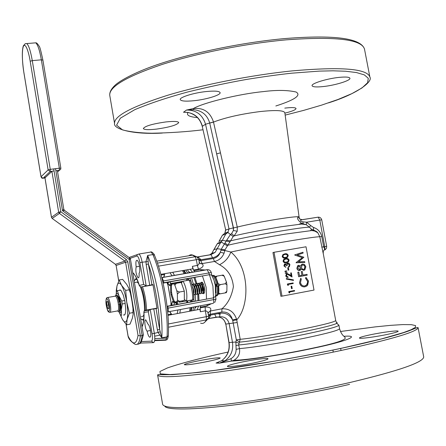 <?xml version="1.0" encoding="UTF-8"?>
<svg xmlns="http://www.w3.org/2000/svg" width="446" height="446" viewBox="0 0 446 446"><rect width="100%" height="100%" fill="white"/><g stroke="black" fill="none" stroke-linecap="round" stroke-linejoin="round"><path stroke-width="0.67" d="M171.688 284.832L170.567 285.412L171.359 283.784L172.435 283.221M187.655 300.766L187.147 302.522M130.433 259.176L143.372 334.712L142.123 335.587L140.379 335.927L138.037 335.459C136.231 345.26 132.914 345.46 128.08 336.055L126.118 324.459M51.887 171.242L58.666 212.218L60.812 211.727L59.413 213.417L124.858 261.083L115.425 264.316L52.154 218.417L51.491 217.325M53.721 168.917L60.812 211.727L126.302 259.472L127.757 261.824L140.379 335.927C139.481 342.796 137.647 345.55 134.876 344.184C130.895 341.564 128.643 338.96 128.119 336.379L128.08 336.055M137.396 344.161C139.76 344.58 141.337 341.725 142.123 335.587L129.123 259.316L129.741 257.994M64.503 210.373L62.507 210.718L63.745 209.196M164.786 273.671L163.899 277.273M186.679 302.611L186.969 300.894M172.072 275.845L170.032 272.762M169.775 311.509L171.816 314.614M177.134 313.61L177.999 309.964M177.837 304.25L177.397 301.713M175.908 301.953L175.802 302.845L173.343 301.446L172.368 301.602L171.554 305.415L167.557 282.346L167.808 283.087L169.034 282.084M186.372 279.023L186.885 280.506M190.353 300.264L190.37 301.925M191.094 281.549L193.135 289.549L193.943 297.811M191.529 300.047L191.551 301.195L191.066 301.797M179.844 281.889L172.401 283.238M191.044 281.331L189.243 280.099L183.089 281.181L182.113 281.705L181.522 283.288M167.808 283.087L169.597 285.624L170.567 285.412L170.651 292.297L171.108 294.957L173.343 301.446L174.598 301.591M172.792 284.007L172.457 283.249L170.043 284.074L170.996 283.545L169.826 281.944M179.331 301.362L179.22 302.215L186.45 300.983M183.089 281.181C186.333 287.375 187.482 293.97 186.54 300.972L192.694 299.823L193.876 298.714L193.124 289.415L190.916 281.019M189.243 280.099C191.585 286.432 192.739 293.005 192.694 299.823M182.955 281.209L179.955 281.866L178.679 282.903M186.54 300.972L184.354 299.539M181.79 300.911L183.373 301.468M184.354 299.483L184.31 292.113M183.981 290.251L181.539 283.344M187.928 300.715L187.353 302.483M192.878 310.633L193.625 307.032L192.878 310.633M193.926 301.262L193.854 298.77L193.926 301.262M190.671 280.662L189.924 278.393L190.671 280.662M187.694 273.125L185.77 270.042L187.694 273.125M191.217 310.946L191.958 307.344M192.254 301.574L192.215 299.924M188.753 280.177L188.251 278.689M186.027 273.415L184.109 270.326M187.431 269.752L189.355 272.835M191.596 278.098L193.38 284.124M195.22 294.622L195.599 300.955M195.292 306.72L194.54 310.321M174.871 285.234L176.376 283.31L173.801 283.79L171.933 284.191L171.437 285.964L171.504 291.862L172.056 295.057L173.979 300.615L174.916 301.97L179.509 301.329L177.441 300.047L177.391 294.081L179.437 292.035L176.828 290.831L174.871 285.234L173.801 283.79M216.762 286.198L216.343 284.448M216.382 286.265L215.964 284.515M203.56 292.442L204.24 293.044M203.543 284.52L201.932 282.602L200.817 283.143M202.59 293.306L203.114 293.061C203.777 291.009 203.359 288.166 201.848 284.537L200.371 282.881L199.111 283.723L198.425 283.227L197.165 284.08L196.48 283.578L195.22 284.436M201.625 292.793L202.122 293.334C203.828 294.533 203.019 285.741 200.667 283.433L199.986 282.948L198.871 283.494M200.65 293.658L201.168 293.423C201.832 291.372 201.408 288.517 199.892 284.871L199.1 283.712M199.685 293.15L200.182 293.691C201.876 294.89 201.062 286.092 198.715 283.784L198.046 283.299L196.931 283.851L194.98 277.501M198.983 300.325L198.687 294.031L199.217 293.786C199.88 291.729 199.451 288.869 197.929 285.206L197.149 284.063M197.745 293.501L198.241 294.048C199.925 295.246 199.106 286.443 196.77 284.13L196.095 283.645L194.986 284.202M196.758 294.371L197.266 294.148C197.929 292.091 197.494 289.225 195.967 285.54L195.197 284.414L193.932 283.946M195.805 293.858L196.296 294.399C197.968 295.609 197.143 286.8 194.813 284.481L194.144 283.996L193.034 284.559M194.807 294.728L195.309 294.511C195.972 292.453 195.538 289.577 193.999 285.875L193.241 284.765L191.992 284.292L192.856 284.832C195.181 287.152 196.011 295.966 194.345 294.756L193.854 294.215M193.67 293.111L192.973 288.59M215.608 284.581L215.814 286.371L215.485 286.432M204.084 286.265L204.608 289.861M202.724 283.846L202.529 285.518M202.59 282.675L201.051 283.366M200.912 283.728L200.6 285.897M198.972 284.091L198.665 286.276M199.54 291.963L199.657 292.264M197.032 284.453L196.731 286.655M197.589 292.275L197.717 292.604M195.086 284.816L194.79 287.04M192.666 287.079L192.711 287.157C193.876 289.939 194.227 292.03 193.754 293.418L193.715 293.468M193.993 285.864L194.673 286.817C195.839 289.588 196.184 291.667 195.71 293.055L195.616 293.15M194.317 286.315L195.326 285.167M195.956 285.524L196.636 286.477C197.795 289.231 198.135 291.305 197.662 292.693L197.572 292.788M196.262 285.958L197.283 284.816M197.918 285.184L198.593 286.137C199.747 288.88 200.087 290.943 199.613 292.336L199.501 292.749M198.208 285.596L199.234 284.47M199.875 284.843L200.549 285.797C201.692 288.529 202.032 290.586 201.564 291.974L201.48 292.069M200.148 285.234L201.185 284.119M201.826 284.503L202.501 285.457C203.644 288.172 203.978 290.229 203.51 291.617L203.426 291.712M202.662 291.087L201.932 285.63M202.088 284.877L203.131 283.773M204.591 290.731L203.85 285.412M216.633 284.392L217.09 286.137M179.509 301.329L184.36 300.437L184.304 291.154L181.227 282.452L176.376 283.31M184.304 291.154L179.437 292.035M176.928 301.791L177.441 300.047M177.391 294.081L176.828 290.831M218.495 285.886L218.178 284.102L215.173 284.66L215.496 284.587L213.378 278.51M216.806 284.364L217.118 286.131M221.98 275.215L224.204 276.213L223.195 275.015L215.089 276.453M215.87 277.518L217.09 276.085M224.204 276.213L226.457 282.117L225.224 283.745L220.318 284.632L218.155 283.706M218.607 286.265L220.318 284.632M225.224 283.745L226.942 284.843L226.869 291.193L225.124 292.916L220.235 293.819L218.596 292.894M218.233 294.176L220.235 293.819M225.124 292.916L226.334 292.682L226.869 291.193M226.942 284.843L226.457 282.117M141.298 316.788L143.311 316.058L143.935 314.497M144.487 310.583C144.643 302.405 143.294 294.538 140.44 286.973M138.667 283.595L137.156 282.073L135.439 282.374M119.305 290.352L120.085 289.911L121.195 290.664L123.358 295.191L124.964 301.775L125.677 308.593C125.739 312.429 125.276 314.597 124.289 315.099L123.447 314.937M124.612 314.62L124.958 314.385M120.203 314.302L122.466 319.481C124.562 322.843 126.123 322.759 127.138 319.247C128.013 315.216 127.868 309.463 126.703 301.981C125.398 294.522 123.67 288.963 121.529 285.301C119.416 282.156 117.895 282.43 116.958 286.12L116.456 292.063M119.784 313.599L122.466 319.481L126.575 324.827L127.138 319.247L129.468 313.243L126.703 301.981L125.694 290.418L121.529 285.301L119.166 279.971L116.958 286.12L116.267 290.552M125.694 290.418L129.189 289.8L130.371 293.028L131.955 301.033L132.997 308.454L132.969 312.596L129.468 313.243M132.969 312.596L133.153 314.302L132.345 318.271L130.02 324.17L126.575 324.827M129.189 289.8L128.989 288.568L126.736 284.392L122.605 279.374L119.166 279.971M51.753 171.515L45.13 177.737M275.845 105.981C294.784 99.915 301.541 95.26 296.105 92.021C287.508 90.047 276.509 89.919 263.107 91.625C239.262 93.889 203.092 102.753 193.352 108.562C203.409 107.464 210.122 111.94 213.483 121.987L237.255 227.053C248.205 224.394 261.64 221.762 277.563 219.164C291.322 217.018 298.491 216.293 299.082 216.979L298.106 217.102C296.768 218.239 297.939 220.307 301.624 223.318L303.269 223.82L281.002 226.791C262.248 229.907 246.61 232.946 234.094 235.906L233.174 236.564L224.979 249.855L224.851 250.513L230.838 252.035C249.738 267.388 249.877 305.928 236.731 319.86L240.193 339.311L236.33 339.941L232.734 320.523L236.731 319.86L236.536 319.085C233.988 311.854 229.121 308.426 221.93 308.805C227.783 303.882 231.608 296.501 233.409 286.65C232.411 276.57 227.778 269.261 219.51 264.723L214.476 261.467C219.019 260.408 222.22 257.649 224.076 253.2L224.851 250.513L220.987 250.228L221.21 249.314L226.652 240.255L230.381 234.618L231.619 233.593L233.409 230.487L233.47 227.956L216.661 153.848L220.463 152.861M302.561 219.672L301.557 219.833C299.801 220.703 300.236 221.367 302.856 221.835L306.569 222.214L310.717 225.576L309.373 227.159L311.275 229.027L313.755 230.281L285.535 234.094C265.153 237.462 239.402 242.446 227.878 245.233L225.158 243.109M236.14 349.402L239.474 348.599L238.655 344.964L240.193 339.311C252.787 338.14 281.933 333.352 304.64 328.685C324.772 324.493 335.124 321.767 335.704 320.507L336.78 323.361C333.664 324.972 323.266 327.615 305.599 331.294C282.374 336.1 252.536 340.973 239.675 342.115L236.33 339.941L235.873 341.998L236.14 349.402C236.068 353.461 234.356 356.549 231 358.668L220.631 362.888L231.457 361.026L231 358.668M343.95 336.301C361.55 335.002 346.999 341.268 313.482 348.198C286.365 354.13 244.146 360.714 231.474 361.076L233.899 360.279L231.474 361.076L219.36 363.155L224.923 360.814L219.36 363.155L216.042 363.055L221.567 360.736C227.577 356.287 230.086 350.238 229.088 342.578L225.815 324.091L228.898 342.556L235.873 341.998L238.9 343.236M211.783 275.383L211.527 275.009L209.18 274.725L163.069 283.138M194.216 100.69C206.593 99.419 220.921 95.015 220.118 92.645C219.399 91.101 214.833 90.728 206.426 91.525C193.804 92.779 179.32 97.295 180.251 99.597C181.076 101.17 185.731 101.532 194.216 100.69M156.362 129.123C169.575 127.221 177.034 125.036 178.74 122.561C178.071 121.318 173.801 121.111 165.923 121.936C152.499 123.865 144.967 126.062 143.328 128.52C144.091 129.78 148.434 129.981 156.362 129.123M284.888 113.15C292.074 111.361 295.793 109.816 296.038 108.512C295.547 107.486 292.091 107.319 285.669 108.01L284.793 108.116M323.094 86.574C335.052 85.359 350.796 80.531 349.926 78.256C349.413 77.024 345.817 76.734 339.144 77.381C326.94 78.58 311.057 83.525 312.077 85.721C312.663 86.976 316.331 87.26 323.094 86.574M280.913 296.289L272.952 252.542L274.028 252.285L282.011 296.144L280.913 296.289M323.216 253.467L319.821 236.765L317.842 232.812L311.275 229.027L311.459 229.517L310.639 230.47C314.19 230.699 316.593 231.48 317.842 232.812C317.229 231.887 315.829 231.017 313.644 230.203L313.471 227.443C317.82 228.848 320.579 231.864 321.75 236.492L323.673 246.828L324.76 249.147L322.848 251.962M200.722 283.071L201.91 282.067C202.941 282.719 203.755 284.537 204.352 287.531C204.904 291.69 204.513 293.736 203.192 293.68L202.724 293.329M201.703 291.612L201.48 291.037M167.06 306.246L206.504 299.127L206.124 287.202L202.417 275.918L163.007 282.87M167.083 306.441L213.266 297.872L215.485 296.389L215.34 285.535L213.851 279.765L211.527 275.009M387.925 334.283C394.587 332.833 398.005 331.813 398.172 331.216C398.412 330.14 381.832 332.315 369.89 334.896C363.139 336.351 359.643 337.393 359.404 338.012C358.98 339.099 375.738 336.931 387.925 334.283M207.903 361.444C215.786 359.76 219.895 358.595 220.24 357.954C217.971 357.447 210.166 358.517 196.831 361.148C188.898 362.838 184.711 364.014 184.276 364.689C186.467 365.207 194.345 364.126 207.903 361.444M254.956 362.698C263.369 360.853 267.728 359.548 268.035 358.779C268.224 357.675 253.144 359.649 240.751 362.319C232.26 364.159 227.806 365.486 227.388 366.294C227.047 367.409 242.317 365.436 254.956 362.698M139.498 266.312L136.147 266.875C135.422 271.017 136.063 274.658 138.065 277.797C138.968 278.009 139.297 276.503 139.057 273.286C139.91 272.45 140.055 270.103 139.487 266.256C138.868 262.989 138.087 260.994 137.139 260.263C135.924 260.141 135.59 262.343 136.147 266.875M150.48 330.492C149.817 327.002 148.975 324.861 147.949 324.075L145.875 319.988C143.863 318.639 145.106 329.722 147.124 331.133C147.793 334.422 148.618 336.435 149.594 337.17C150.809 337.293 151.11 335.069 150.48 330.492L147.124 331.133M183.507 112.241L187.956 112.425L183.507 112.241L186.445 110.067C196.134 109.906 202.495 114.628 205.534 124.239L202.434 126.274C199.429 116.752 193.118 112.074 183.507 112.241M193.352 108.562L186.445 110.067L193.96 109.722L193.352 108.562M213.483 121.987L209.704 123.024C207.357 115.129 202.11 110.692 193.96 109.722M231.619 233.593L234.094 235.906L237.227 231.257L233.409 230.487L233.303 227.9L209.704 123.024L205.534 124.239L229.032 228.943L225.704 230.047L202.278 126.474C200.193 118.92 195.42 114.237 187.961 112.431M233.47 227.956L237.255 227.053L237.227 231.257M302.059 219.688L299.528 218.88L298.43 216.845M233.303 227.9L229.032 228.943L227.778 232.489M226.652 240.255L230.426 240.879C241.253 238.22 264.785 233.643 283.455 230.593C297.12 228.369 305.755 227.226 309.373 227.159L306.268 224.756L303.202 223.769L301.624 223.318L299.115 224.187C300.448 223.948 302.778 224.109 306.101 224.678L303.202 223.769L302.856 221.835M306.268 224.756L306.569 222.214L319.793 220.062L318.171 217.157L301.557 219.833L299.528 218.88L299.099 217.085M310.717 225.576L313.471 227.443M321.75 236.492L319.821 236.765C317.095 236.675 306.686 238.142 288.59 241.163C266.574 244.921 247.324 248.545 230.838 252.035C228.625 257.894 224.851 262.12 219.51 264.723M224.076 253.2L220.307 252.219L220.987 250.228M282.011 296.144L314.012 290.067L306.017 246.777L274.028 252.285M199.295 262.638L200.343 263.636L201.977 263.614L214.476 261.467L213.283 258.518C216.728 257.76 219.07 255.658 220.307 252.219C218.501 255.257 215.897 257.102 212.508 257.766L200.65 259.784L200.806 260.648L213.283 258.518M167.969 315.339L199.925 309.301L200.36 311.776L200.187 307.924L205.166 306.987C209.815 306.971 211.594 308.186 210.506 310.622L208.159 312.774L208.243 313.27M192.399 266.362L197.901 265.298L198.988 263.971L199.256 262.226L200.343 263.636L202.278 263.909C204.117 265.788 202.863 267.533 198.509 269.144L193.536 270.008L192.399 266.362L192.828 268.821L160.895 274.346M194.763 271.887L193.536 270.008M193.899 270.705L200.527 269.557L205.433 270.031M211.376 303.704L206.922 305.884L200.287 307.132L200.694 305.705M200.187 307.924L200.287 307.132M321.75 247.129L324.744 246.644L324.944 249.911M196.848 256.863L198.041 256.874L200.561 259.316L198.777 259.494M232.734 320.523L232.556 319.949L236.536 319.085M221.829 312.022L210.244 314.246L210.395 315.116L220.095 313.254C225.626 312.59 229.779 314.82 232.556 319.949C230.928 314.229 227.354 311.587 221.829 312.022L221.93 308.805L210.328 311.013L208.249 312.456M285.964 257.922L285.535 258.011C283.968 258.468 282.859 257.955 282.195 256.489L282.848 254.649L284.425 253.936M284.046 265.849L285.825 267.41L283.912 265.877L284.453 264.121L285.184 263.803L284.587 264.093L283.912 265.877M286.371 264.205L287.765 263.023L286.7 263.592M285.825 267.41L284.62 265.738L284.955 264.506L285.284 264.355L286.488 265.755L287.068 265.654L287.469 263.77L287.915 263.564L289.387 264.907L288.679 267.143L288.445 266.624L289.136 266.006L289.253 264.93L287.826 263.58M287.068 265.654L286.354 265.783L285.189 264.378M285.864 275.801L286.672 277.128L288.105 277.457L286.722 277.273L285.78 276.052L286.349 273.995L287.202 273.649L286.483 273.972L285.73 275.823M291.065 275.661L290.708 272.93L291.227 275.773L289.448 274.519L287.202 273.649M288.105 277.457L288.005 276.905L286.449 275.723L286.889 274.396L287.347 274.19L292.041 276.977L287.274 274.206M296.858 268.291L297.711 265.682L298.703 265.259L297.85 265.654L296.858 268.291L297.253 269.367L298.229 270.348L299.517 270.599L300.409 270.226L301.195 268.905L303.698 270.326L301.15 269.061M300.61 266.128L301.552 264.517L302.617 264.071L301.686 264.489L300.704 266.251L298.703 265.259M298.636 276.737L297.811 272.25L298.636 276.737M302.081 275.254L299.483 275.728L301.942 275.277L301.267 271.62L301.942 275.277M302.94 275.093L307.038 274.346L302.94 275.098L302.271 271.441L301.407 271.597M304.668 286.862C301.942 287.001 300.225 285.613 299.506 282.697L300.665 278.321L299.506 282.697M304.601 286.02L306.58 284.966L307.573 282.558L307.489 281.209L305.482 278.181L305.989 277.34L305.482 278.181M296.072 262.772L304.847 262.46L296.049 262.655L302.26 257.643L294.633 254.956L302.962 252.241L294.633 254.956M289.097 292.676L289.738 292.927L288.958 292.693L288.752 291.556L294.516 290.48L288.885 291.539L288.958 292.693M291.511 288.679L291.082 286.321L291.796 286.193L291.216 286.304L291.511 288.679M287.715 285.117L288.361 285.373L287.581 285.139L287.375 284.007L293 282.959L287.508 283.985L287.581 285.139M286.332 279.107L286.36 278.505L286.332 279.107L293.496 280.439L293.39 279.859L286.36 278.505M284.977 271.698L285.011 271.123L284.977 271.698M285.278 273.348L285.312 272.774L285.278 273.348M288.261 270.131L288.835 270.031L288.127 270.159L287.692 267.806L288.127 270.159M286.745 262.633L286.393 262.705C284.827 263.162 283.717 262.655 283.054 261.183L283.723 259.332L285.362 258.608M200.36 311.776L205.333 310.829L206.359 316.671L208.745 316.142L207.797 312.2L206.543 311.068L205.333 310.829L205.166 306.987M188.809 255.77L190.147 254.922L191.919 254.789L195.181 256.74L196.948 256.941L198.102 257.899M285.535 258.011L287.603 257.219L288.244 255.424C287.592 253.941 286.483 253.406 284.91 253.835L282.981 254.621L282.195 256.489M282.329 256.456C282.993 257.927 284.102 258.435 285.669 257.978M288.679 267.143L289.342 266.764L289.911 264.584L289.198 263.424L287.765 263.023M286.834 263.564L286.471 264.311L285.184 263.803M292.041 276.977L291.283 272.824L290.708 272.93M296.997 268.263L297.917 269.997L299.656 270.571M303.832 270.304L304.863 269.841L305.856 266.725L304.484 264.456L302.617 264.071M298.77 276.715L307.188 275.171L307.038 274.346M299.483 275.728L298.814 272.066L297.945 272.227M299.64 282.675C300.392 285.652 302.154 287.034 304.936 286.817L306.798 286.025L307.718 285.089L308.487 281.019L305.989 277.34M305.622 278.159L307.489 281.209M307.628 281.186L307.673 282.875L307.104 284.425L306.246 285.379L304.702 286.003M304.841 285.981C302.578 286.142 301.134 285.005 300.515 282.563L301.306 278.951L300.665 278.321M304.847 262.46L304.69 261.629L298.469 261.83L303.882 257.247L297.226 255L303.113 253.066L302.962 252.241M294.789 255.045L302.26 257.643M302.394 257.61L296.049 262.655M289.738 292.927L289.565 291.979L294.616 291.026L294.516 290.48M291.651 288.657L292.225 288.551L291.796 286.193M288.361 285.373L288.188 284.425L293.234 283.489L293.133 282.942M286.466 279.084L293.496 280.439M285.111 271.675L286.828 271.279L286.761 270.895L285.011 271.123M285.412 273.32L287.129 272.924L287.062 272.539L285.312 272.774M288.835 270.031L288.406 267.678L287.832 267.784M286.393 262.705L288.445 261.93L289.103 260.113C288.45 258.63 287.341 258.1 285.769 258.529L283.857 259.304L283.054 261.183M283.188 261.155C283.851 262.627 284.961 263.134 286.527 262.677M199.496 262.923L200.232 263.424L199.529 262.978M190.13 269.284L192.533 272.277M198.476 306.123L197.255 309.808M218.629 362.275L216.042 363.055M161.09 275.059L164.273 274.507M208.728 316.047L210.473 315.59L208.767 318.907M336.412 322.475L337.248 322.731L336.78 323.361L338.899 325.145C338.33 326.567 327.548 329.494 306.558 333.915C282.502 338.921 251.544 343.933 238.655 344.964L235.889 345.617M339.557 328.691C339.005 330.196 328.228 333.179 307.238 337.639C283.288 342.656 252.464 347.618 239.474 348.599C240.249 353.689 238.393 357.586 233.905 360.279C247.307 360.162 284.743 354.163 312.891 348.109C334.048 343.682 344.847 340.331 345.276 338.051C344.786 335.994 341.998 336.607 339.557 328.691L338.899 325.145M282.903 256.339L283.377 255.045L285.005 254.382L286.46 254.365L287.664 255.508L287.191 256.818L285.345 257.47L283.784 257.392L282.903 256.339M297.872 268.157L298.374 266.301L298.826 266.089L300.565 267.633L299.952 269.546L299.517 269.746L297.872 268.157M301.424 267.461L302.154 265.18L302.784 264.896L304.25 265.381L304.992 266.875L304.35 269.178L303.709 269.473L302.215 268.966L301.424 267.461M283.762 261.038L284.247 259.728L285.864 259.076L287.319 259.059L288.523 260.196L288.038 261.518L286.421 262.131L284.643 262.092L283.762 261.038M168.443 323.958L206.359 316.671L206.286 319.905L208.639 317.764L208.745 316.142M153.786 308.911L157.042 308.364L152.95 284.57L149.717 285.217L146.154 264.45L145.987 261.557L147.659 255.452L148.384 264.015C154.667 281.51 159.674 310.522 159.635 329.443L161.831 337.856L158.196 332.627L157.377 329.823L153.786 308.911L145.123 310.316L157.014 308.108M153.034 284.905L141.137 287.007L149.717 285.217M167.919 314.725L171.147 314.112M286.46 254.365L285.005 254.382M285.819 257.387L287.057 256.846L287.664 255.508M287.531 255.536L286.326 254.398M300.565 267.633L298.736 266.111M299.444 269.752L300.426 267.661M304.992 266.875L304.133 265.426L302.7 264.913M303.637 269.484L304.211 269.206L304.852 266.898M287.319 259.059L285.864 259.076M286.611 262.092L287.904 261.546L288.523 260.196M288.389 260.224L287.185 259.087M147.966 261.612L142.135 262.203L146.188 285.841L143.645 284.442L139.369 285.457L139.464 286.025L141.137 287.007M145.14 310.717L145.123 310.316L144.203 310.856L143.969 312.395L148.328 311.787L149.17 310.132L150.257 309.563L154.338 333.379L160.042 331.874M146.154 264.45L148.384 264.015L151.958 284.793M156.033 308.509L159.635 329.443L157.377 329.823M110.229 312.278L117.382 310.962C118.653 311.091 118.931 308.515 118.218 303.235C117.499 299.344 116.618 296.964 115.575 296.088L114.901 296.211M108.83 308.582L108.696 304.947L107.642 301.468L106.728 301.63L106.867 305.242L107.91 308.716L108.83 308.582M107.91 308.716L108.83 308.548M106.867 305.242L108.685 304.913M143.79 318.795C142.921 319.96 141.861 319.888 140.624 318.578M141.728 319.447L143.645 320.328M146.494 310.059C146.333 302.059 145 294.293 142.508 286.767M134.207 280.969L135.528 279.347L137.123 279.631M141.365 286.968C143.919 294.488 145.251 302.254 145.357 310.271M115.915 295.352L116.735 290.848L117.404 290.686L118.982 295.932L121.78 301.017L124.729 300.481M120.621 290.117L117.404 290.686M125.226 303.436L122.282 303.971L121.318 309.764L121.568 315.283L120.877 315.383L118.669 311.509M135.528 279.347L136.22 278.326L134.971 279.737M115.96 295.235C116.551 292.632 117.554 292.86 118.982 295.932L120.821 302.717L121.318 309.764C120.989 313.181 120.113 313.767 118.697 311.509M121.78 301.017L122.282 303.971M119.935 303.798L119.634 302.026L118.207 302.282M167.679 312.01L169.173 311.62M170.93 305.527L171.002 302.611M167.98 285.195L166.927 282.457M163.381 277.501L161.753 277.618M120.375 303.72L118.497 304.06M118.045 302.304L119.634 302.026M215.909 292.827L215.808 286.371L218.501 285.88M215.496 284.587L218.189 284.102M44.751 176.655L51.452 217.302L52.193 218.423L59.413 213.417L58.666 212.218L51.48 217.269L44.778 176.633M57.367 170.534L63.778 209.185L64.464 210.345L129.797 258.039L130.488 259.148L129.123 259.316L62.507 210.718L55.538 168.683M52.176 218.434L115.425 264.316L116.127 265.454L118.669 280.757M116.133 265.481L115.397 264.327M118.708 280.69L116.127 265.454L125.582 262.259L138.037 335.459M127.757 261.824L125.582 262.259L124.858 261.083L126.302 259.472M179.838 313.098L180.418 309.513M189.544 311.263L190.158 307.684M174.486 275.427L172.741 272.294M184.226 273.727L182.447 270.616M187.733 279.397L187.036 278.906M179.443 282.05L179.036 282.123M172.992 305.148L171.543 304.64M173.823 304.992L174.38 303.068L172.368 301.602M169.597 285.624L170.043 284.074L170.773 283.511L179.721 281.928M172.262 283.266L170.996 283.545M174.38 303.068L175.707 302.856M171.866 294.143L171.108 294.957M171.632 292.788L170.651 292.297M176.198 283.344L175.813 282.63M177.023 304.401L176.465 301.864M171.186 283.439L171.325 283.79M175.941 302.288L176.432 304.512M167.083 282.43L167.757 283.901M42.861 60.132L41.344 59.82L59.346 168.198L60.862 168.209L60.728 169.207L57.584 171.861M34.219 42.961L35.78 42.833C37.843 44.795 39.7 50.459 41.344 59.82L32.279 60.628L30.183 61.258L48.129 169.898L41.038 176.739L23.844 72.23M44.974 177.987L43.084 178.238L50.247 171.459L54.061 170.963M55.878 170.729L59.318 170.283L59.346 168.198L50.259 169.363L32.279 60.628C30.635 51.234 28.817 45.548 26.821 43.574L25.21 43.719L23.331 45.854C21.854 50.693 22.016 59.469 23.805 72.163L41.015 176.783L42.994 178.249M25.333 43.675L35.78 42.833C36.516 42.626 37.637 43.741 39.136 46.183C39.666 46.178 40.915 50.794 42.883 60.037L60.862 168.209L60.728 169.207M41.054 176.822L41.015 176.783C41.684 178.01 42.208 178.495 42.587 178.233M50.259 169.363L50.247 171.459L48.129 169.898L50.259 169.363M23.822 72.09C22.707 66.097 21.358 50.883 23.521 46.016C25.896 42.303 29.235 54.602 30.183 61.258M299.082 216.951L284.843 112.81C283.951 110.324 275.634 109.917 259.884 111.589C241.007 114.02 225.548 117.515 213.5 122.076L209.72 123.096M328.501 102.87C357.424 93.85 373.163 81.529 369.879 77.074C367.264 68.639 341.324 66.582 292.046 70.908C251.622 75.017 202.272 84.746 167.144 95.433C131.431 106.806 113.908 116.15 114.561 123.47L109.761 95.399C108.908 86.948 126.229 76.679 161.72 64.592C196.647 53.269 245.852 43.452 286.265 39.845C335.548 36.237 361.628 39.326 364.499 49.105C360.931 38.211 334.617 34.677 285.557 38.507C242.184 42.32 189.02 53.403 154.06 65.779C134.491 72.676 120.164 80.542 115.358 84.974C111.316 88.693 109.454 92.166 109.761 95.399M203.019 129.78C187.047 131.76 169.971 132.908 151.791 133.226C140.083 133.042 130.321 131.927 122.499 129.886L116.584 125.142L120.336 118.207L134.831 109.649C149.588 103.455 167.189 97.574 187.632 91.999C208.26 86.925 227.861 82.744 246.443 79.449C263.703 76.667 278.778 74.582 291.667 73.189L319.28 71.115L332.989 70.814L345.706 71.237L356.505 72.559L364.36 74.9L368.29 78.306L367.604 82.711L362.041 87.912L351.911 93.615L338.018 99.475L321.482 105.161L303.497 110.43L285.156 115.107M195.108 307.935L196.664 306.463M197.985 300.509L197.834 293.635M196.123 306.859L195.248 307.049M167.791 311.882L213.082 303.38C213.729 303.074 213.89 301.83 213.578 299.656L212.909 285.97L208.862 272.946L211.292 272.562L211.794 275.405M340.437 331.501L375.404 326.868L390.584 325.351L402.866 324.582L411.385 324.666L415.594 325.608L415.41 327.342L411.167 329.722L403.535 332.571L381.486 338.899L342.807 347.941C324.889 351.833 301.836 356.282 273.638 361.299L215.072 370.325L189.126 373.319L170.093 374.556L160.287 373.86L159.947 371.479L167.44 367.939C182.86 362.52 207.379 356.583 228.14 352.033M343.978 349.837C393.132 338.899 417.83 331.49 418.075 327.609C416.391 327.598 419.658 326.65 408.647 330.982C396.483 335.392 374.579 341.051 342.924 347.958C295.308 358.227 234.334 368.474 197.634 372.51L172.206 374.651L162.405 374.724C159.4 374.467 157.8 374.54 157.6 374.941C158.704 377.946 178.11 377.082 215.808 372.343C252.787 367.482 303.492 358.595 343.978 349.837M150.531 251.929L151.149 252.007L152.911 254.582C157.533 265.727 161.235 279.135 164.005 294.806C166.659 310.522 167.685 324.521 167.088 336.819L161.831 337.856C163.219 314.458 156.657 276.531 147.659 255.452L152.911 254.582L154.461 255.207M157.6 374.941L162.623 404.299C163.938 408.536 183.568 408.681 221.506 404.739C258.702 400.58 309.563 391.794 350.054 382.478C399.192 370.749 423.739 362.208 423.7 356.85L418.075 327.609M188.039 112.442C186.105 115.157 189.249 116.874 197.466 117.593M202.278 126.474L225.704 230.047L224.879 233.152L222.392 235.248L219.109 241.308L222.392 240.299L225.698 234.183L227.7 232.489L224.204 233.693M225.514 230.136L224.879 233.152L228.201 232.071L227.806 232.472L233.174 236.564M218.93 241.492L222.392 235.248L225.698 234.183L227.806 232.472M217.854 243.226L221.55 241.844L218.066 243.037L217.23 243.828L213.969 249.626L217.208 248.69L220.497 242.836L222.392 240.299L230.142 241.86M325.212 249.727L326.455 248.26L326.673 246.354L324.744 246.644L319.793 220.062L321.739 219.85C321.109 217.982 319.921 217.09 318.171 217.157L302.327 219.649M213.79 249.805L217.23 243.828L220.497 242.836L221.383 242.033L227.215 245.824M213.818 249.71L211.883 253.306L213.818 249.71M210.222 254.817L215.111 252.397L217.208 248.69L224.979 249.855M209.603 254.917L211.883 253.306L215.111 252.397L210.891 254.638M197.115 257.019L211.086 254.672L212.508 257.766M210.824 254.649L197.879 256.835M209.313 318.416L216.299 317.134C221.249 316.716 224.422 319.029 225.815 324.091L237.2 322.503M210.506 310.622L210.244 314.246L208.477 314.603M199.028 260.927L200.806 260.648L202.278 263.909M200.561 259.316L200.65 259.784L198.877 260.063M220.095 313.254L219.594 316.811C224.583 316.387 227.783 318.728 229.188 323.835L232.5 342.495C233.503 350.222 230.978 356.326 224.923 360.814L221.567 360.736C227.438 356.304 229.88 350.244 228.898 342.556M207.34 304.462L206.922 305.884M201.408 270.733L200.527 269.557M158.481 266.15L196.346 259.717L197.366 265.509L198.509 269.144M161.865 277.551L207.128 269.657L208.851 269.824M199.256 262.22L198.76 259.382L196.346 259.717L195.181 256.74L157.466 263.101M217.732 313.705L220.224 314.263M195.264 306.948L195.42 307.238M218.194 316.95L216.109 317.106L214.704 314.291M209.241 318.5L219.594 316.811M208.628 315.473L210.395 315.116L210.473 315.59M196.006 283.55L193.971 277.68M190.693 272.601L188.814 271.831M132.93 273.459L133.733 273.565M168.516 327.213L206.286 319.905C204.781 322.988 202.88 324.064 200.577 323.138M214.671 302.594L215.998 299.177L168.131 308.119C168.454 310.332 168.326 311.587 167.757 311.888M207.128 269.657L208.862 272.946L163.431 280.935L163.743 282.742M161.759 277.652L162.06 277.596L161.742 277.574M211.292 272.562C210.568 270.499 209.263 269.54 207.384 269.691L162.06 277.596L163.431 280.935L162.595 281.08M189.243 272.612L190.609 272.618M167.819 306.307L168.131 308.119L167.295 308.281M142.04 326.879C143.623 323.612 144.264 318.784 143.969 312.395M139.369 285.457C137.535 279.397 135.344 275.132 132.796 272.668M158.681 335.392L156.574 335.805M154.807 338.625L166.966 338.068M139.91 262.644L142.135 262.203C141.293 257.738 140.217 255.006 138.912 254.014L137.184 254.633L136.866 256.021C138.026 256.11 139.046 258.318 139.91 262.644L143.645 284.442M130.132 258.357L136.866 256.021M148.328 311.787L152.092 333.753C152.722 338.18 152.499 340.649 151.434 341.162L141.438 341.541M152.092 333.753L154.338 333.379C155.141 338.954 154.862 342.043 153.502 342.639L151.434 341.162M166.063 340.12L165.734 340.214L167.088 336.819L168.348 335.699C168.934 323.629 167.936 309.92 165.338 294.572C162.634 279.241 158.988 266.072 154.4 255.062C154.846 254.599 151.305 251.148 151.149 252.007L138.912 254.014L129.045 257.487M150.899 251.912L151.462 252.04M165.734 340.214L154.65 340.649M164.791 406.133C166.52 410.944 203.125 409.411 245.735 403.396C289.8 396.789 324.415 390.44 349.58 384.34M140.128 343.074L152.945 342.656M107.101 297.588L107.748 297.488C108.763 298.363 109.632 300.755 110.352 304.663C111.071 309.953 110.809 312.529 109.571 312.395C108.568 311.598 107.882 313.025 106.276 305.343C105.708 302.243 105.825 299.946 106.666 298.441C107.949 299.55 108.818 301.686 109.27 304.852C109.872 307.996 109.744 310.299 108.885 311.754C107.603 310.6 106.739 308.459 106.299 305.337C105.596 299.963 106.087 297.343 107.748 297.488L115.575 296.088M117.37 310.962L118.324 311.414C119.617 311.637 119.963 309.134 119.366 303.899M118.887 311.436C120.013 311.213 120.292 308.682 119.712 303.837M119.065 302.12C118.279 298.385 117.382 296.122 116.373 295.324L115.653 295.436M119.411 302.059C118.63 298.324 117.733 296.055 116.718 295.263L116.044 295.33M215.513 296.278C217.157 295.196 217.631 291.829 216.94 286.165M215.803 296.116C217.977 296.021 218.691 292.643 217.949 285.981M216.622 284.381C215.524 279.508 214.102 276.565 212.357 275.561L213.361 275.388L212.123 275.533M217.631 284.197C216.533 279.324 215.111 276.386 213.361 275.388C214.788 275.132 216.41 278.036 218.233 284.091M126.056 324.409L128.063 336.245M143.356 334.84C141.733 341.396 140.468 344.267 139.553 343.453M164.496 273.721L163.754 277.3M169.636 311.537L171.548 314.664M171.487 305.426L167.49 282.357M183.356 270.46L185.302 273.543M187.554 278.811L188.078 280.294M191.551 301.245L191.557 301.702M191.239 307.478L190.481 311.085M191.551 301.195L191.551 300.047M172.457 283.249L182.113 281.705M171.76 283.338L172.1 284.158M177.056 304.395L176.505 301.858M202.311 282.535L201.932 282.602M200.371 282.881L199.986 282.948M198.425 283.227L198.046 283.299M196.48 283.578L196.095 283.645M194.528 283.929L194.144 283.996M192.577 284.275L192.193 284.347M194.673 286.817L193.999 285.875M195.71 293.055L195.593 293.485M196.636 286.477L195.967 285.54M197.662 292.693L197.55 293.117M198.593 286.137L197.929 285.206M200.549 285.797L199.892 284.871M201.564 291.974L201.453 292.375M202.501 285.457L201.848 284.537M203.51 291.617L203.398 292.007M223.675 275.494L223.095 275.026M137.156 282.073L134.48 282.541M124.534 314.737L124.289 315.099M116.294 292.883L116.272 290.034M128.989 288.568L130.371 293.028M133.047 309.184L133.164 313.761M197.807 293.596L197.946 300.52M196.418 306.508L195.22 307.238M335.704 320.507L323.233 253.451L323.283 251.979M332.889 350.043L333.273 352.111M203.922 293.546L203.192 293.68M340.644 348.404L341.028 350.472M195.292 306.748L196.396 306.541M114.561 123.47C113.061 128.794 132.1 134.787 162.311 133.064M369.879 77.074L364.499 49.105M326.673 246.354L321.739 219.85M156.775 261.15L192.862 255.09L196.948 256.941L198.76 259.382M220.82 317.624C223.401 318.918 225.007 321.075 225.626 324.086M141.822 325.608L142.352 325.508M208.098 318.857L204.491 322.486M195.984 283.556L193.932 277.685M144.203 310.856L149.17 310.132M143.88 311.932C144.086 319.314 143.434 324.064 141.923 326.193M134.196 274.006C134.33 275.461 135.01 273.326 139.431 285.919M215.496 296.345L215.998 299.177M138.639 277.696L138.065 277.797M159.735 335.186L154.701 336.167M150.269 337.037L149.594 337.17M168.337 335.821C167.847 338.648 167.261 339.969 166.575 339.791M166.391 339.796L154.706 340.27M119.394 311.236C120.348 312.245 120.682 309.736 120.398 303.715M114.862 296.216L116.718 295.263C118.017 295.391 119.149 297.616 120.097 301.936M216.895 295.86C218.735 294.511 219.287 291.177 218.551 285.875M211.878 275.533L212.357 275.561"/></g></svg>
